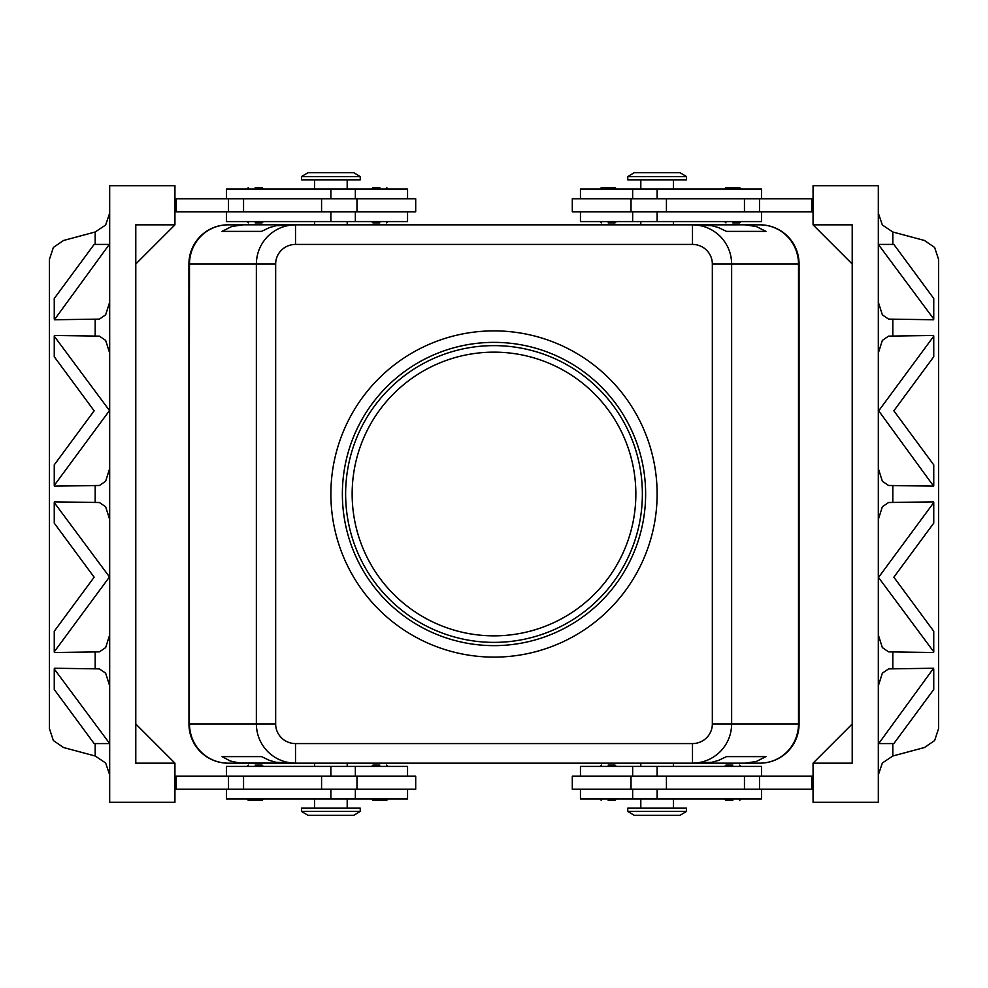 <?xml version="1.0" encoding="UTF-8"?>
<svg xmlns="http://www.w3.org/2000/svg" width="988" height="988" viewBox="0 0 988 988"><rect width="100%" height="100%" fill="white"/><g stroke="black" fill="none" stroke-linecap="round" stroke-linejoin="round"><path stroke-width="1.48" d="M494 635.852A141.852 141.852 0 0 0 635.852 494A141.852 141.852 0 0 0 494 352.148A141.852 141.852 0 0 0 352.148 494A141.852 141.852 0 0 0 494 635.852M732.812 800.342L725.958 800.342L732.812 800.342M732.812 765.107L725.958 765.107L732.812 765.107M572.299 776.198L572.299 789.251L631.023 789.251L631.023 776.198L572.299 776.198M580.45 789.251L580.45 799.033L761.526 799.033L761.526 789.251M761.526 776.198L761.526 766.416L580.45 766.416L580.45 776.198M627.763 811.432L627.763 808.172L686.487 808.172L686.487 811.432L627.763 811.432L634.284 815.347L679.954 815.347L686.487 811.432M608.188 765.107L615.042 765.107L608.188 765.107M608.188 800.342L615.042 800.342L608.188 800.342M249.384 800.342L255.188 800.342L249.384 800.342M255.188 765.107L262.042 765.107L255.188 765.107M356.977 789.251L415.701 789.251L415.701 776.198L356.977 776.198L356.977 789.251L321.569 789.251L321.569 776.198L356.977 776.198M407.55 789.251L407.55 799.033L226.474 799.033L226.474 789.251M226.474 776.198L226.474 766.416L407.55 766.416L407.55 776.198M360.237 811.432L360.237 808.172L301.513 808.172L301.513 811.432L360.237 811.432L353.716 815.347L308.046 815.347L301.513 811.432M379.812 765.107L372.958 765.107L379.812 765.107M374.007 800.342L379.812 800.342L374.007 800.342M255.188 222.893L262.042 222.893L255.188 222.893M255.188 187.658L262.042 187.658L255.188 187.658M360.237 176.568L301.513 176.568L301.513 179.828L360.237 179.828L360.237 176.568L353.716 172.653L308.046 172.653L301.513 176.568M379.812 222.893L372.958 222.893L379.812 222.893M379.812 187.658L372.958 187.658L379.812 187.658M226.474 211.803L226.474 221.584L407.55 221.584L407.55 211.803M407.55 198.749L407.55 188.967L226.474 188.967L226.474 198.749M415.701 211.803L415.701 198.749L356.977 198.749L356.977 211.803L415.701 211.803M732.812 222.893L739.666 222.893L732.812 222.893M738.616 187.658L732.812 187.658L738.616 187.658M657.119 176.568L686.487 176.568L679.954 172.653L634.284 172.653L627.763 176.568L657.119 176.568M627.763 176.568L627.763 179.828L686.487 179.828L686.487 176.568M608.188 222.893L615.042 222.893L608.188 222.893M613.993 187.658L608.188 187.658L613.993 187.658M761.526 211.803L761.526 221.584L580.45 221.584L580.45 211.803M580.45 198.749L580.45 188.967L761.526 188.967L761.526 198.749M631.023 198.749L572.299 198.749L572.299 211.803L631.023 211.803L631.023 198.749L666.431 198.749L666.431 211.803L631.023 211.803M673.433 221.584L673.433 224.844L759.92 224.819A39.15 39.15 0 0 1 799.07 263.969L799.07 724.031L799.033 263.994A39.15 39.15 0 0 0 759.895 224.844L745.088 224.844L756.277 226.511L765.947 231.377L726.489 231.377L718.498 227.586L711.829 225.696L692.489 224.844L692.489 244.419A19.846 19.575 0 0 1 712.336 263.994L712.336 724.006A19.846 19.575 0 0 1 692.489 743.581L295.511 743.581L295.511 763.156L692.489 763.156C703.221 762.983 712.459 759.155 720.178 751.683C727.637 743.964 731.466 734.739 731.639 724.006L712.336 724.006M712.336 263.994L798.502 263.994L798.502 724.006L731.639 724.006L731.639 263.994C731.466 253.261 727.637 244.036 720.178 236.317C712.459 228.846 703.221 225.017 692.489 224.844L295.511 224.844C284.779 225.017 275.541 228.846 267.822 236.317C260.363 244.036 256.534 253.261 256.361 263.994L256.361 724.006C256.534 734.739 260.363 743.964 267.822 751.683C275.541 759.155 284.779 762.983 295.511 763.156L239.615 763.02L230.229 760.982L222.053 756.623L261.511 756.623L269.502 760.414L276.171 762.304L295.511 763.156L242.912 763.156M295.511 743.581A19.846 19.575 180 0 1 275.664 724.006L275.664 263.994A19.846 19.575 180 0 1 295.511 244.419L295.511 224.844L276.171 225.696L269.502 227.586L261.511 231.377L222.053 231.377L231.723 226.511L242.912 224.844L228.105 224.844A39.15 39.15 0 0 0 188.967 263.994L188.967 724.006L188.93 263.969A39.15 39.15 0 0 1 228.08 224.819L314.567 224.819L314.567 221.584M745.088 763.156L692.489 763.156L711.829 762.304L718.498 760.414L726.489 756.623L765.947 756.623L756.277 761.489L745.088 763.156L759.895 763.156L673.433 763.181L673.433 766.416M759.895 763.156A39.15 39.15 0 0 0 799.033 724.006L798.502 724.006A39.15 38.606 90 0 1 759.895 763.156A39.15 39.15 0 0 0 799.07 724.031A39.15 39.15 0 0 1 759.895 763.156L692.489 763.156L692.489 743.581M494 330.881A163.119 163.119 0 0 1 657.119 494A163.119 163.119 0 0 1 494 657.119A163.119 163.119 0 0 1 330.881 494A163.119 163.119 0 0 1 494 330.881M494 645.633A151.633 151.633 0 0 1 342.367 494A151.633 151.633 0 0 1 494 342.367A151.633 151.633 0 0 1 645.633 494A151.633 151.633 0 0 1 494 645.633M494 345.627A148.373 148.373 0 0 0 345.627 494A148.373 148.373 0 0 0 494 642.373A148.373 148.373 0 0 0 642.373 494A148.373 148.373 0 0 0 494 345.627M109.68 774.913L105.642 762.995L95.181 756.005L63.578 747.533L53.364 740.555L49.4 728.539L49.4 259.461L53.364 247.445L63.578 240.467L95.181 231.995L95.181 244.419M109.68 213.087L105.642 225.005L95.181 231.995M878.32 774.913L882.358 762.995L892.819 756.005L924.422 747.533L934.636 740.555L938.6 728.539L938.6 259.461L934.636 247.445L924.422 240.467L892.819 231.995L882.358 225.005L878.32 213.087M933.746 668.975L933.746 689.5L893.856 743.581L878.703 743.581L933.598 668.246L888.583 668.888L882.358 673.161L878.32 685.87M878.32 634.901L882.358 647.609L888.583 651.87L933.598 652.525L933.746 651.796L878.32 577.19M878.703 577.19L933.746 502.583L933.598 501.867L888.583 502.509L882.358 506.77L878.32 519.478M878.32 468.522L882.358 481.23L888.583 485.491L933.598 486.133L878.703 410.81L933.746 336.204L933.746 356.73L893.856 410.81L933.746 464.879L933.746 485.417M933.746 336.204L933.598 335.475L888.583 336.13L882.358 340.391L878.32 353.099M878.32 302.13L882.358 314.839L888.583 319.112L933.598 319.754L933.746 319.025L878.32 244.419M54.254 319.025L54.254 298.5L94.144 244.419L109.298 244.419L54.402 319.754L99.418 319.112L105.642 314.839L109.68 302.13M109.68 353.099L105.642 340.391L99.418 336.13L54.402 335.475L54.254 336.204L109.68 410.81M109.298 410.81L54.254 485.417L54.402 486.133L99.418 485.491L105.642 481.23L109.68 468.522M109.68 519.478L105.642 506.77L99.418 502.509L54.402 501.867L54.254 502.583L109.68 577.19M109.298 577.19L54.254 651.796L54.402 652.525L99.418 651.87L105.642 647.609L109.68 634.901M109.68 685.87L105.642 673.161L99.418 668.888L54.402 668.246L54.254 668.975L109.68 743.581M933.746 502.583L933.746 523.121L893.856 577.19L933.746 631.27L933.746 651.796M54.254 485.417L54.254 464.879L94.144 410.81L54.254 356.73L54.254 336.204M54.254 651.796L54.254 631.27L94.144 577.19L54.254 523.121L54.254 502.583M852.212 263.994L813.062 224.844L813.062 185.695L878.32 185.695L878.32 802.305L813.062 802.305L813.062 763.156L852.212 724.006M109.298 743.581L94.144 743.581L54.254 689.5L54.254 668.975M174.938 763.156L174.938 802.305L109.68 802.305L109.68 185.695L174.938 185.695L174.938 224.844L135.788 263.994L135.788 724.006L174.938 763.156L135.788 763.156L135.788 224.844L174.938 224.844M174.938 198.749L356.977 198.749M174.938 211.803L356.977 211.803M174.938 789.251L321.569 789.251M174.938 776.198L321.569 776.198M878.703 244.419L893.856 244.419L933.746 298.5L933.746 319.025M813.062 224.844L852.212 224.844L852.212 763.156L813.062 763.156M813.062 198.749L666.431 198.749M813.062 776.198L631.023 776.198M813.062 789.251L631.023 789.251M222.053 231.377L261.511 231.377M726.489 231.377L765.947 231.377M242.912 224.844L228.105 224.844A39.15 39.15 0 0 0 188.967 263.994L189.498 263.994A39.15 38.606 -90 0 1 228.105 224.844M759.895 224.844A39.15 38.606 90 0 1 798.502 263.994L799.033 263.994A39.15 39.15 0 0 0 759.895 224.844L745.088 224.844M222.053 756.623L261.511 756.623M726.489 756.623L765.947 756.623M314.567 766.416L314.567 763.156L228.08 763.181A39.15 39.15 0 0 1 188.967 724.006A39.15 39.15 0 0 0 228.08 763.181A39.15 39.15 0 0 1 188.967 724.006L189.498 263.994L275.664 263.994M640.804 766.416L640.804 763.156L347.196 763.181L347.196 766.416M347.196 221.584L347.196 224.844L640.804 224.819L640.804 221.584M813.062 211.803L666.431 211.803M811.765 198.749L811.765 211.803M608.188 187.658L601.334 187.658L608.188 187.658M732.812 187.658L725.958 187.658L732.812 187.658M176.234 198.749L176.234 211.803M379.812 800.342L386.666 800.342L379.812 800.342M176.234 789.251L176.234 776.198M255.188 800.342L262.042 800.342L255.188 800.342M811.765 789.251L811.765 776.198M657.119 789.251L657.119 799.033M330.881 766.416L330.881 776.198M330.881 198.749L330.881 188.967M657.119 221.584L657.119 211.803M275.664 724.006L189.498 724.006A39.15 38.606 -90 0 0 228.105 763.156M95.181 743.581L95.181 756.005M892.819 756.005L892.819 743.581M892.819 244.419L892.819 231.995M892.819 668.246L892.819 652.525M892.819 501.867L892.819 486.133M892.819 335.475L892.819 319.754M95.181 319.754L95.181 335.475M95.181 486.133L95.181 501.867M95.181 652.525L95.181 668.246M295.511 244.419L692.489 244.419M759.488 198.749L759.488 211.803M744.446 198.749L744.446 211.803M657.119 198.749L657.119 188.967M228.512 198.749L228.512 211.803M243.554 198.749L243.554 211.803M321.569 198.749L321.569 211.803M330.881 221.584L330.881 211.803M330.881 789.251L330.881 799.033M243.554 789.251L243.554 776.198M228.512 789.251L228.512 776.198M657.119 766.416L657.119 776.198M666.431 789.251L666.431 776.198M744.446 789.251L744.446 776.198M759.488 789.251L759.488 776.198M724.661 799.033L725.958 800.342M724.661 766.416L725.958 765.107M632.653 766.416L632.653 776.198M640.804 799.033L640.804 808.172M600.025 766.416L601.334 765.107M600.025 799.033L601.334 800.342M247.037 799.033L248.334 800.342M247.037 766.416L248.334 765.107M355.347 799.033L355.347 789.251M314.567 799.033L314.567 808.172M371.661 766.416L372.958 765.107M371.661 799.033L372.958 800.342M263.339 221.584L262.042 222.893M263.339 188.967L262.042 187.658M347.196 188.967L347.196 179.828M387.975 221.584L386.666 222.893M387.975 188.967L386.666 187.658M355.347 221.584L355.347 211.803M740.963 221.584L739.666 222.893M740.963 188.967L739.666 187.658M673.433 188.967L673.433 179.828M616.339 221.584L615.042 222.893M616.339 188.967L615.042 187.658M632.653 188.967L632.653 198.749M632.653 211.803L632.653 221.584M600.025 188.967L601.334 187.658M600.025 221.584L601.334 222.893M640.804 188.967L640.804 179.828M724.661 188.967L725.958 187.658M724.661 221.584L725.958 222.893M355.347 198.749L355.347 188.967M371.661 188.967L372.958 187.658M371.661 221.584L372.958 222.893M314.567 179.828L314.567 188.967M247.037 188.967L248.334 187.658M247.037 221.584L248.334 222.893M387.975 799.033L386.666 800.342M387.975 766.416L386.666 765.107M347.196 799.033L347.196 808.172M355.347 776.198L355.347 766.416M263.339 766.416L262.042 765.107M263.339 799.033L262.042 800.342M616.339 799.033L615.042 800.342M616.339 766.416L615.042 765.107M673.433 808.172L673.433 799.033M632.653 789.251L632.653 799.033M740.963 766.416L739.666 765.107M740.963 799.033L739.666 800.342"/></g></svg>
